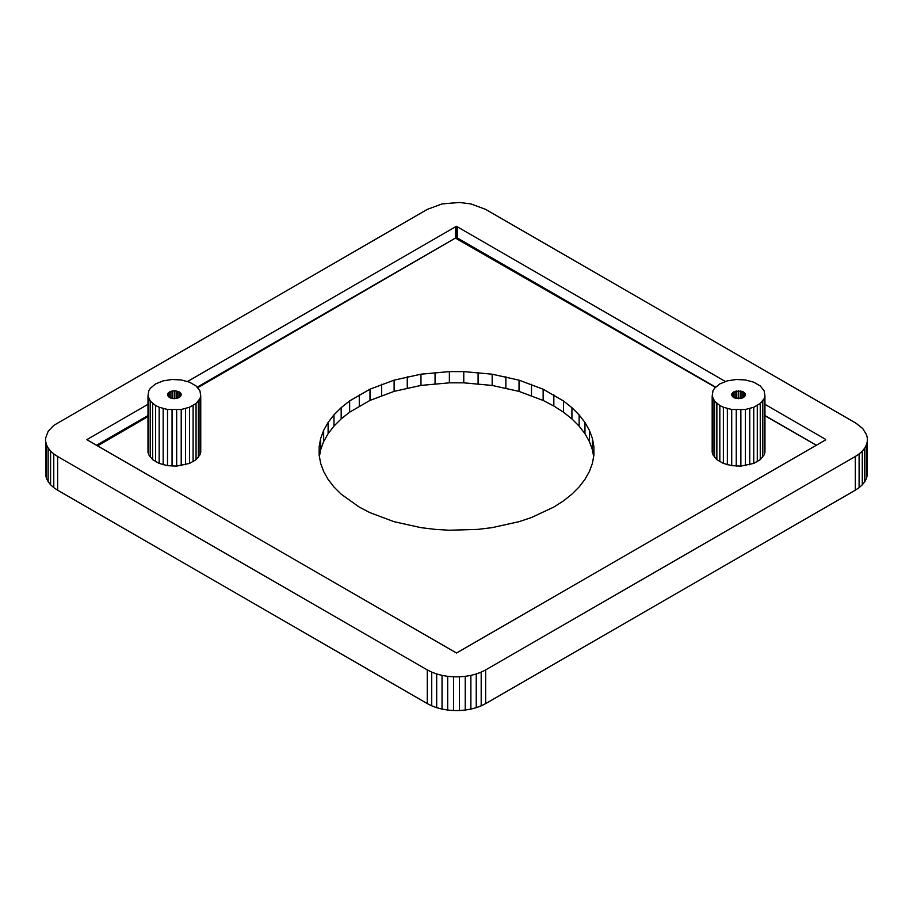 <?xml version="1.0" encoding="UTF-8"?>
<svg xmlns="http://www.w3.org/2000/svg" width="913" height="913" viewBox="0 0 913 913"><rect width="100%" height="100%" fill="white"/><g stroke="black" fill="none" stroke-linecap="round" stroke-linejoin="round"><path stroke-width="1.37" d="M53.776 453.932L57.633 456.5L57.633 490.201L53.776 487.622L53.776 453.932L50.592 451.068L50.592 484.769L48.149 481.676L48.149 447.975L50.592 451.068M867.282 475.262L866.391 478.583L866.391 444.882L867.282 441.561L867.282 475.262L867.35 438.206L866.608 434.873L862.739 428.551L855.903 423.153L485.648 209.385L470.891 203.907L459.41 202.469L442.04 203.907L427.284 209.385L53.776 425.367L48.149 431.324L45.65 437.955L45.65 475.045L46.483 478.412L46.483 444.711L48.149 447.975M866.391 478.583L864.714 481.79L864.714 448.1L866.391 444.882M48.149 481.676L46.483 478.412M45.65 441.356L46.483 444.711M867.282 441.561L867.35 438.206M427.284 669.914L431.723 672.139L431.723 705.84L427.284 703.615L427.284 669.914L57.633 456.5M864.714 481.79L862.271 484.837L862.271 451.148L864.714 448.1M431.723 672.139L436.676 673.977L436.676 707.678L431.723 705.84M453.521 676.83L459.41 676.83L459.41 710.531L453.521 710.531L453.521 676.83L447.69 676.35L447.69 710.052L442.04 709.093L442.04 675.392L447.69 676.35M465.231 676.35L470.88 675.392L470.88 709.093L465.231 710.052L465.231 676.35L459.41 676.83M465.231 710.052L459.41 710.531M481.197 672.139L485.648 669.914L485.648 703.615L481.197 705.84L481.197 672.139L476.244 673.977L476.244 707.678L470.88 709.093M485.648 669.914L855.298 456.5L855.298 490.201L485.648 703.615M470.88 675.392L476.244 673.977M453.521 710.531L447.69 710.052M481.197 705.84L476.244 707.678M862.271 484.837L859.11 487.656L859.11 453.966L862.271 451.148M855.298 456.5L859.11 453.966M859.11 487.656L855.298 490.201M436.676 673.977L442.04 675.392M442.04 709.093L436.676 707.678M427.284 703.615L57.633 490.201M53.776 487.622L50.592 484.769M816.359 445.282L764.946 415.769M715.461 387.363L455.416 238.065L197.767 387.671M147.986 416.579L97.554 445.852M200.746 396.048L200.746 452.22L199.947 454.845L196.055 459.65L189.55 463.405L176.666 466.109L167.513 465.653L159.17 463.405L152.665 459.65L148.785 454.845L147.986 452.22L147.986 396.048L150.36 401.184L155.632 405.532L159.17 407.244L167.513 409.492L181.219 409.492L189.55 407.244L196.055 403.489L199.947 398.673L200.746 396.048L199.947 390.764L196.055 385.948L189.55 382.193L181.219 379.956L172.055 379.488L163.176 380.858L155.632 383.905L150.36 388.253L148.785 390.764L147.986 396.048M764.946 396.048L764.946 452.22L764.147 454.845L760.255 459.65L753.75 463.405L740.865 466.109L731.712 465.653L723.37 463.405L716.865 459.65L712.985 454.845L712.186 452.22L712.186 396.048L714.559 401.184L719.832 405.532L723.37 407.244L731.712 409.492L745.419 409.492L753.75 407.244L760.255 403.489L764.147 398.673L764.946 396.048L764.147 390.764L760.255 385.948L753.75 382.193L745.419 379.956L736.255 379.488L727.364 380.858L719.832 383.905L714.559 388.253L712.985 390.764L712.186 396.048M359.22 507.057L341.131 494.15L333.93 486.949L328.075 479.359L323.636 471.45L320.646 463.313L319.139 455.051L319.151 446.731L320.657 438.468L323.659 430.331L328.109 422.434L333.975 414.833L341.177 407.643L349.645 400.91L369.993 389.178L394.119 380.139L420.961 374.193L449.379 371.602L463.77 371.602L492.175 374.204L519.029 380.162L543.144 389.212L563.469 400.955L571.926 407.689L579.127 414.89L584.971 422.479L589.421 430.388L592.411 438.525L593.907 446.788L593.907 455.108L592.4 463.37L589.399 471.507L584.936 479.405L579.082 487.006L571.88 494.195L563.412 500.929L553.769 507.103L531.412 517.545L518.938 521.7L492.084 527.646L478.001 529.369L449.276 530.236L434.965 529.357L420.882 527.634L394.028 521.677L369.913 512.627L359.22 507.057M825.637 439.872L456.511 653.012L87.853 440.249L87.853 439.05L86.918 439.678L87.853 440.249M167.718 393.697L168.403 396.71L170.925 398.159L174.36 398.696L179.222 397.532L181.242 394.724L179.222 391.917L174.36 390.753L170.925 391.278L168.403 392.738L167.718 395.751M159.17 407.244L159.17 463.405M155.632 461.693L155.632 405.532M163.176 408.579L163.176 464.74M167.513 409.492L167.513 465.653M172.055 409.948L172.055 466.109M176.666 409.948L176.666 466.109M181.219 409.492L181.219 465.653M185.556 408.579L185.556 464.74M189.55 407.244L189.55 463.405M193.088 405.532L193.088 461.693M196.055 403.489L196.055 459.65M198.361 401.184L198.361 457.345M199.947 398.673L199.947 454.845M148.785 398.673L148.785 454.845M150.36 401.184L150.36 457.345M152.665 403.489L152.665 459.65M168.403 396.71L168.403 392.738M169.498 397.532L169.498 391.917M170.925 398.159L170.925 391.278M172.58 398.559L172.58 390.89M174.36 398.696L174.36 390.753M176.141 398.559L176.141 390.89M177.807 398.159L177.807 391.278M179.222 397.532L179.222 391.917M180.318 396.71L180.318 392.738M181.002 395.751L181.002 393.697M742.007 391.278L735.125 391.278L732.603 392.738L731.678 394.724L732.603 396.71L735.125 398.159L742.007 398.159L744.517 396.71L745.442 394.724L744.517 392.738L742.007 391.278L742.007 398.159M712.985 398.673L712.985 454.845M714.559 401.184L714.559 457.345M716.865 403.489L716.865 459.65M719.832 405.532L719.832 461.693M723.37 407.244L723.37 463.405M727.364 408.579L727.364 464.74M731.712 409.492L731.712 465.653M736.255 409.948L736.255 466.109M740.865 409.948L740.865 466.109M745.419 409.492L745.419 465.653M749.756 408.579L749.756 464.74M753.75 407.244L753.75 463.405M757.288 405.532L757.288 461.693M760.255 403.489L760.255 459.65M762.56 401.184L762.56 457.345M764.147 398.673L764.147 454.845M740.34 390.89L740.34 398.559M743.422 397.532L743.422 391.917M744.517 396.71L744.517 392.738M745.202 395.751L745.202 393.697M731.918 395.751L731.918 393.697M732.603 396.71L732.603 392.738M733.698 397.532L733.698 391.917M735.125 398.159L735.125 391.278M736.78 398.559L736.78 390.89M738.56 398.696L738.56 390.753M725.413 381.52L456.42 226.287L187.507 381.52M147.986 404.333L87.853 439.05M825.637 439.381L764.946 404.333M456.42 226.287L456.42 237.528L457.504 238.065L457.504 226.835M457.504 238.065L715.689 387.135M764.946 415.563L816.382 445.27M96.538 445.27L147.986 415.563M197.242 387.135L455.416 238.065L455.416 226.835M455.416 238.065L456.42 237.528M319.413 456.523L320.657 449.698L323.659 441.572L328.109 433.664L333.975 426.074L341.177 418.873L349.645 412.151L369.993 400.408L394.119 391.369L420.961 385.423L449.379 382.832L463.77 382.832L492.175 385.446L519.029 391.392L543.144 400.442L553.837 406.011L563.469 412.185L571.926 418.919L579.127 426.12L584.971 433.709L589.421 441.618L592.411 449.755L593.644 456.546M584.971 433.709L584.971 422.479M589.421 430.388L589.421 441.618M563.469 412.185L563.469 400.955M571.926 407.689L571.926 418.919M579.127 426.12L579.127 414.89M553.837 406.011L553.837 394.781M543.144 400.442L543.144 389.212M592.411 449.755L592.411 438.525M463.77 382.832L463.77 371.602M478.092 372.481L478.092 383.711M531.492 395.557L531.492 384.327M519.029 391.392L519.029 380.162M369.993 400.408L369.993 389.178M381.645 384.293L381.645 395.523M359.288 405.965L359.288 394.736M394.119 380.139L394.119 391.369M320.657 449.698L320.657 438.468M323.659 430.331L323.659 441.572M407.266 387.991L407.266 376.761M420.961 374.193L420.961 385.423M328.109 422.434L328.109 433.664M349.645 412.151L349.645 400.91M341.177 418.873L341.177 407.643M449.379 382.832L449.379 371.602M505.87 388.014L505.87 376.784M435.056 383.7L435.056 372.47M333.975 426.074L333.975 414.833M492.175 385.446L492.175 374.204M319.151 455.073L319.151 446.731"/></g></svg>
